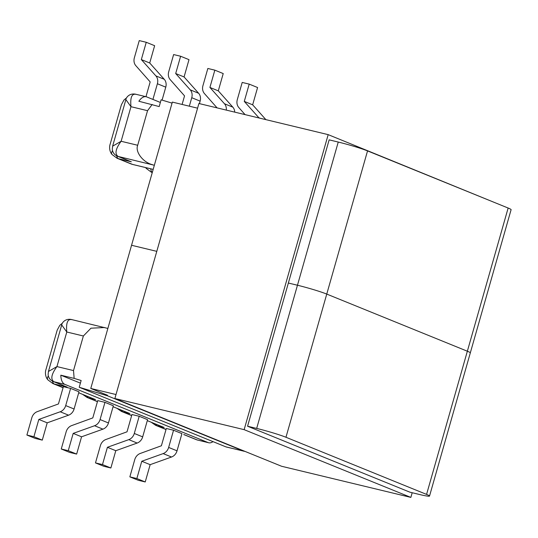 <?xml version="1.0" encoding="UTF-8"?>
<svg xmlns="http://www.w3.org/2000/svg" width="538" height="538" viewBox="0 0 538 538"><rect width="100%" height="100%" fill="white"/><g stroke="black" fill="none" stroke-linecap="round" stroke-linejoin="round"><path stroke-width="0.81" d="M160.358 102.449L146.813 96.948A14.358 7.505 103.5 0 0 146.249 96.766A14.358 7.505 103.5 0 0 138.858 101.252L159.187 106.571L161.111 99.819L172.046 103.128M154.345 165.26L118.145 156.437C114.554 153.942 115.542 148.885 121.124 141.272L137.694 145.267L147.547 110.687L130.976 106.692C130.129 97.687 131.749 93.558 135.845 94.305M145.966 96.699L150.176 81.917L135.832 65.67A8.447 7.176 -67.9 0 1 134.352 57.828L139.255 40.606L146.255 42.287L154.641 45.696L149.712 62.986L164.265 79.294A8.447 7.176 112.1 0 1 165.771 87.156L162.079 100.115M165.771 87.156L157.385 83.753L152.92 99.429M157.385 83.753A8.447 7.176 -67.9 0 0 155.879 75.885L164.265 79.294M146.255 42.287L141.333 59.577L155.879 75.885M200.129 101.124L191.75 97.714A8.447 7.176 -67.9 0 0 190.244 89.846L175.691 73.538L180.62 56.248L188.999 59.657L184.077 76.947L198.623 93.256A8.447 7.176 112.1 0 1 200.129 101.124L199.416 103.632M180.62 56.248L173.619 54.567L168.71 71.789A8.447 7.176 -67.9 0 0 170.19 79.631L184.541 95.878L182.1 104.439M191.75 97.714L189.336 106.181M184.077 76.947L175.691 73.538M149.712 62.986L141.333 59.577M131.339 161.803L118.145 156.437A7.041 5.979 112.1 0 1 117.418 156.208L131.339 161.803L118.501 158.71L132.523 164.406L153.169 169.383M125.879 99.624L130.976 106.692L121.124 141.272L112.624 146.175L125.879 99.624C125.771 98.501 128.582 93.067 135.3 94.13L146.249 96.766M152.281 172.496A14.358 12.206 112.1 0 1 151.245 172.14L146.215 168.381A7.041 3.356 -38.8 0 1 145.879 167.648M116.659 155.852A7.041 3.679 103.5 0 0 118.501 158.71A14.358 12.206 112.1 0 1 117.022 158.233L111.991 154.48A7.041 3.356 -38.8 0 1 112.516 150.606M245.066 114.628L238.778 107.499A8.447 7.176 112.1 0 1 237.298 99.658L242.201 82.435L249.202 84.116L244.279 101.406L258.825 117.714A8.447 7.176 112.1 0 1 259.06 117.997M249.202 84.116L257.588 87.526L252.658 104.816L265.886 119.638M217.083 107.882L204.413 93.538A8.447 7.176 112.1 0 1 202.934 85.697L207.843 68.474L214.844 70.155L209.914 87.445L224.467 103.753A8.447 7.176 112.1 0 1 226.276 110.102M234.723 112.133A8.447 7.176 -67.9 0 0 232.846 107.163L218.3 90.855L223.223 73.565L214.844 70.155M209.914 87.445L218.3 90.855M244.279 101.406L252.658 104.816M208.145 442.586A14.358 7.505 103.5 0 0 208.71 442.767L197.177 439.943L208.145 442.586L64.93 384.394L53.961 381.751C50.37 379.25 51.366 374.192 56.941 366.586L48.44 371.482L61.702 324.939L66.793 332.007C65.945 322.995 67.573 318.866 71.662 319.612M78.716 392.774L95.549 399.613L88.548 397.925A7.041 3.679 -76.5 0 1 87.008 396.143M113.074 406.735L129.907 413.574L122.906 411.886L131.689 415.457M155.596 424.011A7.041 3.679 103.5 0 0 157.13 425.793L164.13 427.481L147.298 420.642M97.734 400.615L104.964 402.357L113.35 405.766L108.454 422.962L100.068 419.559A8.447 7.176 112.1 0 1 94.56 425.74L73.188 433.393L68.259 450.683L61.258 448.995L66.167 431.772A8.447 7.176 112.1 0 1 71.641 425.605L92.805 417.905L97.734 400.615M70.606 388.396L63.37 386.654L58.447 403.944L37.277 411.644A8.447 7.176 112.1 0 0 31.809 417.811L26.9 435.034L33.901 436.721L38.823 419.432L60.202 411.772L68.582 415.181A8.447 7.176 -67.9 0 0 74.089 409.001L78.992 391.805L70.606 388.396L65.703 405.598A8.447 7.176 112.1 0 1 60.202 411.772M139.187 416.264L131.958 414.522L127.029 431.812L105.865 439.512A8.447 7.176 -67.9 0 0 100.391 445.679L95.482 462.902L103.868 466.305L110.868 467.993L115.791 450.703L137.17 443.05L128.784 439.64A8.447 7.176 -67.9 0 0 134.292 433.467L139.187 416.264L147.573 419.674L142.678 436.869A8.447 7.176 112.1 0 1 137.17 443.05M173.552 430.225L166.316 428.483L161.393 445.773L140.223 453.473A8.447 7.176 -67.9 0 0 134.749 459.64L129.846 476.863L138.232 480.266L145.233 481.954L150.156 464.664L171.528 457.011L163.148 453.601A8.447 7.176 -67.9 0 0 168.65 447.428L173.552 430.225L181.931 433.635L177.036 450.831A8.447 7.176 112.1 0 1 171.528 457.011M73.511 370.574L83.363 335.994L66.793 332.007L56.941 366.586L73.511 370.574L74.15 378.396L60.821 375.188A14.358 7.505 103.5 0 0 64.93 384.394M61.702 324.939C61.588 323.815 64.405 318.375 71.124 319.438L107.862 328.436M244.904 451.355L226.444 447.038A14.358 7.505 -76.5 0 1 225.879 446.856L79.227 387.266L81.151 380.514L74.15 378.396M244.138 451.301L107.405 395.786L79.227 387.266M80.404 383.143L60.821 375.188M208.71 442.767A14.358 7.505 103.5 0 0 213.014 441.631M26.9 435.034L35.286 438.436L42.287 440.124L47.209 422.834L68.582 415.181M42.287 440.124L33.901 436.721M61.258 448.995L69.644 452.404L76.645 454.085L81.568 436.795L102.946 429.142A8.447 7.176 -67.9 0 0 108.454 422.962M100.068 419.559L104.964 402.357M76.645 454.085L68.259 450.683M81.568 436.795L73.188 433.393M47.209 422.834L38.823 419.432M63.107 387.589L54.325 384.024L67.156 387.111L53.235 381.516C50.142 380.07 48.433 377.75 48.117 374.556L48.44 371.482M45.885 369.814L45.885 369.814C45.71 369.915 44.271 375.531 47.808 379.788L47.808 379.788A7.041 3.356 -38.8 0 1 48.333 375.921M163.148 453.601L141.77 461.261L136.847 478.551L129.846 476.863M136.847 478.551L145.233 481.954M128.784 439.64L107.412 447.293L102.482 464.583L95.482 462.902M102.482 464.583L110.868 467.993M107.412 447.293L115.791 450.703M141.77 461.261L150.156 464.664M104.702 327.528L90.956 328.2L83.363 335.994M152.187 104.459L147.547 110.687M137.694 145.267C134.903 151.824 143.148 162.543 152.678 164.756M467.354 351.22L326.754 294.084A22.24 1.486 -164.1 0 0 297.46 285.234L288.361 283.042L297.46 285.234A22.24 1.486 15.9 0 1 326.754 294.084L467.354 351.22A22.24 1.486 15.9 0 1 470.313 352.867A22.24 1.486 -164.1 0 0 467.354 351.22L508.141 208.031L367.541 150.902L285.967 437.266L426.573 494.402L467.354 351.22M107.553 395.275L90.767 388.456L131.554 245.274L156.793 251.354L131.554 245.274L172.342 102.092L197.581 108.172M338.247 142.052L329.148 139.86L247.574 426.224L256.673 428.416L338.247 142.052A22.24 1.486 15.9 0 1 367.541 150.902M508.141 208.031A22.24 1.486 15.9 0 1 511.1 209.685L429.526 496.056A22.24 1.486 -164.1 0 0 426.573 494.402M90.767 388.456L116.006 394.536M429.526 496.056A22.24 1.486 -164.1 0 1 418.994 494.375L409.895 492.183L247.574 426.224M285.967 437.266A22.24 1.486 -164.1 0 0 256.673 428.416M494.832 202.624L328.18 134.641L198.905 103.504L114.87 398.517L244.144 429.654L410.864 497.394L412.189 492.734M114.87 398.517L281.589 466.264L410.864 497.394M328.18 134.641L244.144 429.654M190.244 89.846L198.623 93.256M117.418 156.208L117.418 156.208C114.291 154.742 112.583 152.388 112.287 149.167L112.624 146.175M150.748 168.818A7.041 3.679 103.5 0 0 152.315 172.389M132.799 164.493L131.043 163.929A14.358 12.206 112.1 0 0 132.523 164.406A7.041 3.679 103.5 0 0 132.799 164.493L153.169 169.403M232.846 107.163L224.467 103.753M260.17 118.266L258.825 117.714M183.983 434.583L197.177 439.943A7.041 5.979 -67.9 0 1 196.451 439.714L183.747 434.549M67.156 387.111L53.961 381.751A7.041 5.979 112.1 0 1 53.235 381.516M97.465 401.55L88.548 397.925A14.358 12.206 112.1 0 1 87.069 397.454L97.432 401.664M166.02 429.532L155.65 425.323A14.358 12.206 112.1 0 0 157.13 425.793L166.054 429.418M225.879 446.856L243.613 451.126M74.089 409.001L65.703 405.598M94.56 425.74L102.946 429.142M63.074 387.703L52.845 383.547A14.358 12.206 112.1 0 0 54.325 384.024A7.041 3.679 -76.5 0 1 52.475 381.166M168.65 447.428L177.036 450.831M134.292 433.467L142.678 436.869M121.373 410.104A7.041 3.679 103.5 0 0 122.906 411.886A14.358 12.206 112.1 0 1 121.427 411.415L131.655 415.571M131.043 163.929L117.022 158.233M152.267 172.557L151.245 172.14M146.215 168.381L145.63 167.587M111.991 154.48C108.454 150.223 109.893 144.608 110.061 144.5L110.061 144.5M110.068 144.514L121.373 104.829M121.359 104.843L123.969 100.014L126.632 97.829M82.603 394.354L87.069 397.454M57.183 330.15L59.792 325.322L62.448 323.136M57.189 330.144L45.885 369.828M47.808 379.788L52.845 383.547M121.427 411.415L116.968 408.315M155.65 425.323L151.191 422.222M197.755 440.131L196.451 439.714"/></g></svg>
